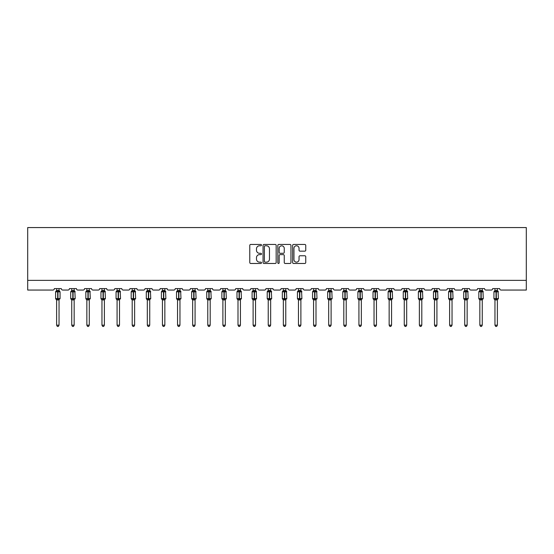 <?xml version="1.0" encoding="UTF-8"?>
<svg xmlns="http://www.w3.org/2000/svg" width="554" height="554" viewBox="0 0 554 554"><rect width="100%" height="100%" fill="white"/><g stroke="black" fill="none" stroke-linecap="round" stroke-linejoin="round"><path stroke-width="0.83" d="M261.495 245.117A0.665 0.665 0 0 0 260.83 244.453L250.727 244.453A0.949 0.949 0 0 0 249.778 245.408L249.778 262.527A0.949 0.949 0 0 0 250.727 263.475L260.83 263.475A0.665 0.665 0 0 0 261.495 262.811A0.665 0.665 0 0 0 260.83 262.146L259.521 262.146A3.04 3.04 0 0 1 256.481 259.099L256.481 257.672A3.04 3.04 0 0 1 259.521 254.632L260.83 254.632A0.665 0.665 0 0 0 261.495 253.967A0.665 0.665 0 0 0 260.83 253.296L259.521 253.296A3.04 3.04 0 0 1 256.481 250.256L256.481 248.829A3.04 3.04 0 0 1 259.521 245.782L260.83 245.782A0.665 0.665 0 0 0 261.495 245.117M304.797 251.156A0.949 0.949 0 0 0 305.746 250.207L305.746 245.408A0.949 0.949 0 0 0 304.797 244.453L293.572 244.453A0.949 0.949 0 0 0 292.623 245.408L292.623 262.527A0.949 0.949 0 0 0 293.572 263.475L304.797 263.475A0.949 0.949 0 0 0 305.746 262.527L305.746 256.724A0.949 0.949 0 0 0 304.797 255.768L299.991 255.768A0.949 0.949 0 0 0 299.042 256.724L299.042 259.597A2.541 2.541 0 0 1 296.494 262.146A2.541 2.541 0 0 1 293.952 259.597L293.952 248.331A2.541 2.541 0 0 1 296.494 245.782A2.541 2.541 0 0 1 299.042 248.331L299.042 250.207A0.949 0.949 0 0 0 299.991 251.156L304.797 251.156M526.3 280.366L526.3 227.562L27.7 227.562L27.7 290.054L52.893 290.054A1.454 1.454 0 0 0 54.347 288.599L61.321 288.599A1.454 1.454 0 0 0 62.775 290.054L68.004 290.054A1.454 1.454 0 0 0 69.458 288.599L76.438 288.599A1.454 1.454 0 0 0 77.892 290.054L83.121 290.054A1.454 1.454 0 0 0 84.575 288.599L91.548 288.599A1.454 1.454 0 0 0 93.003 290.054L98.238 290.054A1.454 1.454 0 0 0 99.692 288.599L106.666 288.599A1.454 1.454 0 0 0 108.12 290.054L113.348 290.054A1.454 1.454 0 0 0 114.803 288.599L121.783 288.599A1.454 1.454 0 0 0 123.237 290.054L128.466 290.054A1.454 1.454 0 0 0 129.92 288.599L136.893 288.599A1.454 1.454 0 0 0 138.348 290.054L143.583 290.054A1.454 1.454 0 0 0 145.037 288.599L152.011 288.599A1.454 1.454 0 0 0 153.465 290.054L158.693 290.054A1.454 1.454 0 0 0 160.148 288.599L167.128 288.599A1.454 1.454 0 0 0 168.582 290.054L173.811 290.054A1.454 1.454 0 0 0 175.265 288.599L182.238 288.599A1.454 1.454 0 0 0 183.693 290.054L188.928 290.054A1.454 1.454 0 0 0 190.382 288.599L197.356 288.599A1.454 1.454 0 0 0 198.81 290.054L204.038 290.054A1.454 1.454 0 0 0 205.492 288.599L212.473 288.599A1.454 1.454 0 0 0 213.927 290.054L219.155 290.054A1.454 1.454 0 0 0 220.61 288.599L227.583 288.599A1.454 1.454 0 0 0 229.037 290.054L234.273 290.054A1.454 1.454 0 0 0 235.727 288.599L242.7 288.599A1.454 1.454 0 0 0 244.155 290.054L249.383 290.054A1.454 1.454 0 0 0 250.837 288.599L257.818 288.599A1.454 1.454 0 0 0 259.272 290.054L264.5 290.054A1.454 1.454 0 0 0 265.955 288.599L272.928 288.599A1.454 1.454 0 0 0 274.382 290.054L279.618 290.054A1.454 1.454 0 0 0 281.072 288.599L288.045 288.599A1.454 1.454 0 0 0 289.5 290.054L294.728 290.054A1.454 1.454 0 0 0 296.182 288.599L303.163 288.599A1.454 1.454 0 0 0 304.617 290.054L309.845 290.054A1.454 1.454 0 0 0 311.3 288.599L318.273 288.599A1.454 1.454 0 0 0 319.727 290.054L324.963 290.054A1.454 1.454 0 0 0 326.417 288.599L333.39 288.599A1.454 1.454 0 0 0 334.845 290.054L340.073 290.054A1.454 1.454 0 0 0 341.527 288.599L348.508 288.599A1.454 1.454 0 0 0 349.962 290.054L355.19 290.054A1.454 1.454 0 0 0 356.644 288.599L363.618 288.599A1.454 1.454 0 0 0 365.072 290.054L370.307 290.054A1.454 1.454 0 0 0 371.762 288.599L378.735 288.599A1.454 1.454 0 0 0 380.189 290.054L385.418 290.054A1.454 1.454 0 0 0 386.872 288.599L393.852 288.599A1.454 1.454 0 0 0 395.307 290.054L400.535 290.054A1.454 1.454 0 0 0 401.989 288.599L408.963 288.599A1.454 1.454 0 0 0 410.417 290.054L415.652 290.054A1.454 1.454 0 0 0 417.107 288.599L424.08 288.599A1.454 1.454 0 0 0 425.534 290.054L430.763 290.054A1.454 1.454 0 0 0 432.217 288.599L439.197 288.599A1.454 1.454 0 0 0 440.652 290.054L445.88 290.054A1.454 1.454 0 0 0 447.334 288.599L454.308 288.599A1.454 1.454 0 0 0 455.762 290.054L460.997 290.054A1.454 1.454 0 0 0 462.451 288.599L469.425 288.599A1.454 1.454 0 0 0 470.879 290.054L476.108 290.054A1.454 1.454 0 0 0 477.562 288.599L484.542 288.599A1.454 1.454 0 0 0 485.996 290.054L491.225 290.054A1.454 1.454 0 0 0 492.679 288.599L499.653 288.599A1.454 1.454 0 0 0 501.107 290.054L526.3 290.054L526.3 280.366L27.7 280.366M276.169 245.408A0.949 0.949 0 0 0 275.213 244.453L263.995 244.453A0.949 0.949 0 0 0 263.046 245.408L263.046 262.527A0.949 0.949 0 0 0 263.995 263.475L275.213 263.475A0.949 0.949 0 0 0 276.169 262.527L276.169 245.408M278.787 244.453L290.005 244.453A0.949 0.949 0 0 1 290.954 245.408L290.954 262.527A0.949 0.949 0 0 1 290.005 263.475L285.206 263.475A0.949 0.949 0 0 1 284.25 262.527L284.25 255.581A0.949 0.949 0 0 0 283.302 254.632L280.116 254.632A0.949 0.949 0 0 0 279.161 255.581L279.161 262.811A0.665 0.665 0 0 1 278.496 263.475A0.665 0.665 0 0 1 277.831 262.811L277.831 245.408A0.949 0.949 0 0 1 278.787 244.453M265.041 245.782A0.665 0.665 0 0 0 264.376 246.454L264.376 261.474A0.665 0.665 0 0 0 265.041 262.146L266.419 262.146A3.04 3.04 0 0 0 269.466 259.099L269.466 248.829A3.04 3.04 0 0 0 266.419 245.782L265.041 245.782M284.25 248.379A2.541 2.541 0 0 0 281.709 245.831A2.541 2.541 0 0 0 279.161 248.379L279.161 252.347A0.949 0.949 0 0 0 280.116 253.296L283.302 253.296A0.949 0.949 0 0 0 284.25 252.347L284.25 248.379M59.043 288.599L59.043 290.531A1.066 1.018 180 0 0 59.603 291.418L56.273 291.729L55.919 291.369A0.485 0.485 0 0 0 55.608 291.826L55.608 298.606A0.485 0.485 0 0 0 55.919 299.063L56.273 298.703L59.603 299.015A1.066 1.018 -0 0 0 59.043 299.908L56.619 299.859L56.619 325.177L59.043 325.177L59.043 299.901M56.619 288.599L56.619 290.573L57.685 290.428L57.685 298.606L60.061 298.606L60.061 291.826L55.608 291.826L55.608 298.606L57.685 298.606L57.685 299.998M57.685 290.428L59.043 290.525M56.273 291.729L56.619 290.573M59.043 290.573L59.396 291.729L59.043 290.573M56.273 298.703L56.619 299.859M59.396 298.703L59.043 299.859M59.043 325.177L58.315 326.438L57.346 326.438L56.619 325.177M60.061 291.826L59.742 291.369A0.485 0.485 0 0 1 59.88 291.446M59.742 299.063L60.061 298.606A0.485 0.485 0 0 1 60.033 298.765M56.065 299.015L56.065 299.015A1.066 1.018 -0 0 1 56.619 299.908M74.16 288.599L74.16 290.525A1.066 1.018 180 0 0 74.721 291.418L71.383 291.729L71.037 291.369A0.485 0.485 0 0 0 70.718 291.826L70.718 298.606A0.485 0.485 0 0 0 71.037 299.063L70.718 298.606L75.178 298.606L74.859 291.369A0.485 0.485 0 0 1 74.998 291.446M74.859 299.063L75.178 298.606A0.485 0.485 0 0 1 75.15 298.765M71.736 300.06L71.037 299.063L71.383 298.703L74.721 299.015A1.066 1.018 -0 0 0 74.16 299.908L71.736 299.859L71.736 325.177L74.16 325.177L74.16 299.901M89.277 288.599L89.277 290.525A1.066 1.018 180 0 0 89.831 291.418L86.5 291.729L86.154 291.369A0.485 0.485 0 0 0 85.835 291.826L85.835 298.606A0.485 0.485 0 0 0 86.154 299.063L85.835 298.606L90.288 298.606L89.977 291.369A0.485 0.485 0 0 1 90.115 291.446M89.977 299.063L90.288 298.606A0.485 0.485 0 0 1 90.267 298.765M86.853 300.06L86.154 299.063L86.5 298.703L89.831 299.015A1.066 1.018 -0 0 0 89.277 299.908L86.853 299.859L86.853 325.177L89.277 325.177L89.277 299.901M104.387 288.599L104.387 290.525A1.066 1.018 180 0 0 104.948 291.418L101.617 291.729L101.264 291.369A0.485 0.485 0 0 0 100.953 291.826L100.953 298.606A0.485 0.485 0 0 0 101.264 299.063L100.953 298.606L105.405 298.606L105.087 291.369A0.485 0.485 0 0 1 105.225 291.446M105.087 299.063L105.405 298.606A0.485 0.485 0 0 1 105.378 298.765M101.964 300.06L101.264 299.063L101.617 298.703L104.948 299.015A1.066 1.018 -0 0 0 104.387 299.908L101.964 299.859L101.964 325.177L104.387 325.177L104.387 299.901M119.505 288.599L119.505 290.525A1.066 1.018 180 0 0 120.066 291.418L116.728 291.729L116.382 291.369A0.485 0.485 0 0 0 116.063 291.826L116.063 298.606A0.485 0.485 0 0 0 116.382 299.063L116.063 298.606L120.523 298.606L120.204 291.369A0.485 0.485 0 0 1 120.343 291.446M120.204 299.063L120.523 298.606A0.485 0.485 0 0 1 120.495 298.765M117.081 300.06L116.382 299.063L116.728 298.703L120.066 299.015A1.066 1.018 -0 0 0 119.505 299.908L117.081 299.859L117.081 325.177L119.505 325.177L119.505 299.901M71.736 288.599L71.736 290.573L74.16 290.531M71.383 291.729L71.736 290.573M74.16 290.573L74.513 291.729L74.16 290.573M71.383 298.703L71.736 299.859M74.513 298.703L74.16 299.859M74.16 325.177L73.433 326.438L72.463 326.438L71.736 325.177M86.853 288.599L86.853 290.573L89.277 290.531M86.5 291.729L86.853 290.573M89.277 290.573L89.623 291.729L89.277 290.573M86.5 298.703L86.853 299.859M89.623 298.703L89.277 299.859M89.277 325.177L88.55 326.438L87.58 326.438L86.853 325.177M101.964 288.599L101.964 290.573L104.387 290.531M101.617 291.729L101.964 290.573M104.387 290.573L104.741 291.729L104.387 290.573M101.617 298.703L101.964 299.859M104.741 298.703L104.387 299.859M104.387 325.177L103.66 326.438L102.691 326.438L101.964 325.177M117.081 288.599L117.081 290.573L119.505 290.531M116.728 291.729L117.081 290.573M119.505 290.573L119.858 291.729L119.505 290.573M116.728 298.703L117.081 299.859M119.858 298.703L119.505 299.859M119.505 325.177L118.778 326.438L117.808 326.438L117.081 325.177M134.622 288.599L134.622 290.525A1.066 1.018 180 0 0 135.176 291.418L131.845 291.729L131.499 291.369A0.485 0.485 0 0 0 131.18 291.826L131.18 298.606A0.485 0.485 0 0 0 131.499 299.063L131.18 298.606L135.633 298.606L135.321 291.369A0.485 0.485 0 0 1 135.46 291.446M135.321 299.063L135.633 298.606A0.485 0.485 0 0 1 135.612 298.765M132.198 300.06L131.499 299.063L131.845 298.703L135.176 299.015A1.066 1.018 -0 0 0 134.622 299.908L132.198 299.859L132.198 325.177L134.622 325.177L134.622 299.901M132.198 288.599L132.198 290.573L134.622 290.531M131.845 291.729L132.198 290.573M134.622 290.573L134.968 291.729L134.622 290.573M131.845 298.703L132.198 299.859M134.968 298.703L134.622 299.859M134.622 325.177L133.895 326.438L132.925 326.438L132.198 325.177M149.732 288.599L149.732 290.525A1.066 1.018 180 0 0 150.293 291.418L146.962 291.729L146.609 291.369A0.485 0.485 0 0 0 146.298 291.826L146.298 298.606A0.485 0.485 0 0 0 146.609 299.063L146.298 298.606L150.75 298.606L150.432 291.369A0.485 0.485 0 0 1 150.57 291.446M150.432 299.063L150.75 298.606A0.485 0.485 0 0 1 150.723 298.765M147.309 300.06L146.609 299.063L146.962 298.703L150.293 299.015A1.066 1.018 -0 0 0 149.732 299.908L147.309 299.859L147.309 325.177L149.732 325.177L149.732 299.901M147.309 288.599L147.309 290.573L149.732 290.531M146.962 291.729L147.309 290.573M149.732 290.573L150.086 291.729L149.732 290.573M146.962 298.703L147.309 299.859M150.086 298.703L149.732 299.859M149.732 325.177L149.005 326.438L148.036 326.438L147.309 325.177M164.85 288.599L164.85 290.525A1.066 1.018 180 0 0 165.411 291.418L162.073 291.729L161.726 291.369A0.485 0.485 0 0 0 161.408 291.826L161.408 298.606A0.485 0.485 0 0 0 161.726 299.063L161.408 298.606L165.868 298.606L165.549 291.369A0.485 0.485 0 0 1 165.688 291.446M165.549 299.063L165.868 298.606A0.485 0.485 0 0 1 165.84 298.765M162.426 300.06L161.726 299.063L162.073 298.703L165.411 299.015A1.066 1.018 -0 0 0 164.85 299.908L162.426 299.859L162.426 325.177L164.85 325.177L164.85 299.901M162.426 288.599L162.426 290.573L164.85 290.531M162.073 291.729L162.426 290.573M164.85 290.573L165.203 291.729L164.85 290.573M162.073 298.703L162.426 299.859M165.203 298.703L164.85 299.859M164.85 325.177L164.123 326.438L163.153 326.438L162.426 325.177M179.967 288.599L179.967 290.525A1.066 1.018 180 0 0 180.521 291.418L177.19 291.729L176.844 291.369A0.485 0.485 0 0 0 176.525 291.826L176.525 298.606A0.485 0.485 0 0 0 176.844 299.063L176.525 298.606L180.978 298.606L180.666 291.369A0.485 0.485 0 0 1 180.805 291.446M180.666 299.063L180.978 298.606A0.485 0.485 0 0 1 180.957 298.765M177.543 300.06L176.844 299.063L177.19 298.703L180.521 299.015A1.066 1.018 -0 0 0 179.967 299.908L177.543 299.859L177.543 325.177L179.967 325.177L179.967 299.901M177.543 288.599L177.543 290.573L179.967 290.531M177.19 291.729L177.543 290.573M179.967 290.573L180.313 291.729L179.967 290.573M177.19 298.703L177.543 299.859M180.313 298.703L179.967 299.859M179.967 325.177L179.24 326.438L178.27 326.438L177.543 325.177M195.077 288.599L195.077 290.525A1.066 1.018 180 0 0 195.638 291.418L192.307 291.729L191.954 291.369A0.485 0.485 0 0 0 191.642 291.826L191.642 298.606A0.485 0.485 0 0 0 191.954 299.063L191.642 298.606L196.095 298.606L195.777 291.369A0.485 0.485 0 0 1 195.915 291.446M195.777 299.063L196.095 298.606A0.485 0.485 0 0 1 196.068 298.765M192.653 300.06L191.954 299.063L192.307 298.703L195.638 299.015A1.066 1.018 -0 0 0 195.077 299.908L192.653 299.859L192.653 325.177L195.077 325.177L195.077 299.901M192.653 288.599L192.653 290.573L195.077 290.531M192.307 291.729L192.653 290.573M195.077 290.573L195.43 291.729L195.077 290.573M192.307 298.703L192.653 299.859M195.43 298.703L195.077 299.859M195.077 325.177L194.35 326.438L193.381 326.438L192.653 325.177M210.195 288.599L210.195 290.525A1.066 1.018 180 0 0 210.755 291.418L207.418 291.729L207.071 291.369A0.485 0.485 0 0 0 206.753 291.826L206.753 298.606A0.485 0.485 0 0 0 207.071 299.063L206.753 298.606L211.213 298.606L210.894 291.369A0.485 0.485 0 0 1 211.032 291.446M210.894 299.063L211.213 298.606A0.485 0.485 0 0 1 211.185 298.765M207.771 300.06L207.071 299.063L207.418 298.703L210.755 299.015A1.066 1.018 -0 0 0 210.195 299.908L207.771 299.859L207.771 325.177L210.195 325.177L210.195 299.901M207.771 288.599L207.771 290.573L210.195 290.531M207.418 291.729L207.771 290.573M210.195 290.573L210.548 291.729L210.195 290.573M207.418 298.703L207.771 299.859M210.548 298.703L210.195 299.859M210.195 325.177L209.467 326.438L208.498 326.438L207.771 325.177M225.312 288.599L225.312 290.525A1.066 1.018 180 0 0 225.866 291.418L222.535 291.729L222.189 291.369A0.485 0.485 0 0 0 221.87 291.826L221.87 298.606A0.485 0.485 0 0 0 222.189 299.063L221.87 298.606L226.323 298.606L226.011 291.369A0.485 0.485 0 0 1 226.15 291.446M226.011 299.063L226.323 298.606A0.485 0.485 0 0 1 226.302 298.765M222.888 300.06L222.189 299.063L222.535 298.703L225.866 299.015A1.066 1.018 -0 0 0 225.312 299.908L222.888 299.859L222.888 325.177L225.312 325.177L225.312 299.901M222.888 288.599L222.888 290.573L225.312 290.531M222.535 291.729L222.888 290.573M225.312 290.573L225.658 291.729L225.312 290.573M222.535 298.703L222.888 299.859M225.658 298.703L225.312 299.859M225.312 325.177L224.585 326.438L223.615 326.438L222.888 325.177M240.422 288.599L240.422 290.525A1.066 1.018 180 0 0 240.983 291.418L237.652 291.729L237.299 291.369A0.485 0.485 0 0 0 236.987 291.826L236.987 298.606A0.485 0.485 0 0 0 237.299 299.063L236.987 298.606L241.44 298.606L241.122 291.369A0.485 0.485 0 0 1 241.26 291.446M241.122 299.063L241.44 298.606A0.485 0.485 0 0 1 241.412 298.765M237.998 300.06L237.299 299.063L237.652 298.703L240.983 299.015A1.066 1.018 -0 0 0 240.422 299.908L237.998 299.859L237.998 325.177L240.422 325.177L240.422 299.901M237.998 288.599L237.998 290.573L240.422 290.531M237.652 291.729L237.998 290.573M240.422 290.573L240.775 291.729L240.422 290.573M237.652 298.703L237.998 299.859M240.775 298.703L240.422 299.859M240.422 325.177L239.695 326.438L238.726 326.438L237.998 325.177M255.539 288.599L255.539 290.525A1.066 1.018 180 0 0 256.1 291.418L252.762 291.729L252.416 291.369A0.485 0.485 0 0 0 252.098 291.826L252.098 298.606A0.485 0.485 0 0 0 252.416 299.063L252.098 298.606L256.557 298.606L256.239 291.369A0.485 0.485 0 0 1 256.377 291.446M256.239 299.063L256.557 298.606A0.485 0.485 0 0 1 256.53 298.765M253.116 300.06L252.416 299.063L252.762 298.703L256.1 299.015A1.066 1.018 -0 0 0 255.539 299.908L253.116 299.859L253.116 325.177L255.539 325.177L255.539 299.901M253.116 288.599L253.116 290.573L255.539 290.531M252.762 291.729L253.116 290.573M255.539 290.573L255.893 291.729L255.539 290.573M252.762 298.703L253.116 299.859M255.893 298.703L255.539 299.859M255.539 325.177L254.812 326.438L253.843 326.438L253.116 325.177M270.657 288.599L270.657 290.525A1.066 1.018 180 0 0 271.211 291.418L267.88 291.729L267.534 291.369A0.485 0.485 0 0 0 267.215 291.826L267.215 298.606A0.485 0.485 0 0 0 267.534 299.063L267.215 298.606L271.668 298.606L271.356 291.369A0.485 0.485 0 0 1 271.495 291.446M271.356 299.063L271.668 298.606A0.485 0.485 0 0 1 271.647 298.765M268.233 300.06L267.534 299.063L267.88 298.703L271.211 299.015A1.066 1.018 -0 0 0 270.657 299.908L268.233 299.859L268.233 325.177L270.657 325.177L270.657 299.901M268.233 288.599L268.233 290.573L270.657 290.531M267.88 291.729L268.233 290.573M270.657 290.573L271.003 291.729L270.657 290.573M267.88 298.703L268.233 299.859M271.003 298.703L270.657 299.859M270.657 325.177L269.93 326.438L268.96 326.438L268.233 325.177M285.767 288.599L285.767 290.525A1.066 1.018 180 0 0 286.328 291.418L282.997 291.729L282.644 291.369A0.485 0.485 0 0 0 282.332 291.826L282.332 298.606A0.485 0.485 0 0 0 282.644 299.063L282.332 298.606L286.785 298.606L286.466 291.369A0.485 0.485 0 0 1 286.605 291.446M286.466 299.063L286.785 298.606A0.485 0.485 0 0 1 286.757 298.765M283.343 300.06L282.644 299.063L282.997 298.703L286.328 299.015A1.066 1.018 -0 0 0 285.767 299.908L283.343 299.859L283.343 325.177L285.767 325.177L285.767 299.901M283.343 288.599L283.343 290.573L285.767 290.531M282.997 291.729L283.343 290.573M285.767 290.573L286.12 291.729L285.767 290.573M282.997 298.703L283.343 299.859M286.12 298.703L285.767 299.859M285.767 325.177L285.04 326.438L284.07 326.438L283.343 325.177M300.884 288.599L300.884 290.525A1.066 1.018 180 0 0 301.445 291.418L298.107 291.729L297.761 291.369A0.485 0.485 0 0 0 297.443 291.826L297.443 298.606A0.485 0.485 0 0 0 297.761 299.063L297.443 298.606L301.902 298.606L301.584 291.369A0.485 0.485 0 0 1 301.722 291.446M301.584 299.063L301.902 298.606A0.485 0.485 0 0 1 301.875 298.765M298.461 300.06L297.761 299.063L298.107 298.703L301.445 299.015A1.066 1.018 -0 0 0 300.884 299.908L298.461 299.859L298.461 325.177L300.884 325.177L300.884 299.901M298.461 288.599L298.461 290.573L300.884 290.531M298.107 291.729L298.461 290.573M300.884 290.573L301.238 291.729L300.884 290.573M298.107 298.703L298.461 299.859M301.238 298.703L300.884 299.859M300.884 325.177L300.157 326.438L299.188 326.438L298.461 325.177M316.002 288.599L316.002 290.525A1.066 1.018 180 0 0 316.556 291.418L313.225 291.729L312.878 291.369A0.485 0.485 0 0 0 312.56 291.826L312.56 298.606A0.485 0.485 0 0 0 312.878 299.063L312.56 298.606L317.013 298.606L316.701 291.369A0.485 0.485 0 0 1 316.84 291.446M316.701 299.063L317.013 298.606A0.485 0.485 0 0 1 316.992 298.765M313.578 300.06L312.878 299.063L313.225 298.703L316.556 299.015A1.066 1.018 -0 0 0 316.002 299.908L313.578 299.859L313.578 325.177L316.002 325.177L316.002 299.901M313.578 288.599L313.578 290.573L316.002 290.531M313.225 291.729L313.578 290.573M316.002 290.573L316.348 291.729L316.002 290.573M313.225 298.703L313.578 299.859M316.348 298.703L316.002 299.859M316.002 325.177L315.274 326.438L314.305 326.438L313.578 325.177M331.112 288.599L331.112 290.525A1.066 1.018 180 0 0 331.673 291.418L328.342 291.729L327.989 291.369A0.485 0.485 0 0 0 327.677 291.826L327.677 298.606A0.485 0.485 0 0 0 327.989 299.063L327.677 298.606L332.13 298.606L331.811 291.369A0.485 0.485 0 0 1 331.95 291.446M331.811 299.063L332.13 298.606A0.485 0.485 0 0 1 332.102 298.765M328.688 300.06L327.989 299.063L328.342 298.703L331.673 299.015A1.066 1.018 -0 0 0 331.112 299.908L328.688 299.859L328.688 325.177L331.112 325.177L331.112 299.901M328.688 288.599L328.688 290.573L331.112 290.531M328.342 291.729L328.688 290.573M331.112 290.573L331.465 291.729L331.112 290.573M328.342 298.703L328.688 299.859M331.465 298.703L331.112 299.859M331.112 325.177L330.385 326.438L329.415 326.438L328.688 325.177M346.229 288.599L346.229 290.525A1.066 1.018 180 0 0 346.79 291.418L343.452 291.729L343.106 291.369A0.485 0.485 0 0 0 342.788 291.826L342.788 298.606A0.485 0.485 0 0 0 343.106 299.063L342.788 298.606L347.247 298.606L346.929 291.369A0.485 0.485 0 0 1 347.067 291.446M346.929 299.063L347.247 298.606A0.485 0.485 0 0 1 347.219 298.765M343.805 300.06L343.106 299.063L343.452 298.703L346.79 299.015A1.066 1.018 -0 0 0 346.229 299.908L343.805 299.859L343.805 325.177L346.229 325.177L346.229 299.901M343.805 288.599L343.805 290.573L346.229 290.531M343.452 291.729L343.805 290.573M346.229 290.573L346.582 291.729L346.229 290.573M343.452 298.703L343.805 299.859M346.582 298.703L346.229 299.859M346.229 325.177L345.502 326.438L344.533 326.438L343.805 325.177M361.346 288.599L361.346 290.525A1.066 1.018 180 0 0 361.901 291.418L358.57 291.729L358.223 291.369A0.485 0.485 0 0 0 357.905 291.826L357.905 298.606A0.485 0.485 0 0 0 358.223 299.063L357.905 298.606L362.358 298.606L362.046 291.369A0.485 0.485 0 0 1 362.184 291.446M362.046 299.063L362.358 298.606A0.485 0.485 0 0 1 362.337 298.765M358.923 300.06L358.223 299.063L358.57 298.703L361.901 299.015A1.066 1.018 -0 0 0 361.346 299.908L358.923 299.859L358.923 325.177L361.346 325.177L361.346 299.901M358.923 288.599L358.923 290.573L361.346 290.531M358.57 291.729L358.923 290.573M361.346 290.573L361.693 291.729L361.346 290.573M358.57 298.703L358.923 299.859M361.693 298.703L361.346 299.859M361.346 325.177L360.619 326.438L359.65 326.438L358.923 325.177M376.457 288.599L376.457 290.525A1.066 1.018 180 0 0 377.018 291.418L373.687 291.729L373.334 291.369A0.485 0.485 0 0 0 373.022 291.826L373.022 298.606A0.485 0.485 0 0 0 373.334 299.063L373.022 298.606L377.475 298.606L377.156 291.369A0.485 0.485 0 0 1 377.295 291.446M377.156 299.063L377.475 298.606A0.485 0.485 0 0 1 377.447 298.765M374.033 300.06L373.334 299.063L373.687 298.703L377.018 299.015A1.066 1.018 -0 0 0 376.457 299.908L374.033 299.859L374.033 325.177L376.457 325.177L376.457 299.901M374.033 288.599L374.033 290.573L376.457 290.531M373.687 291.729L374.033 290.573M376.457 290.573L376.81 291.729L376.457 290.573M373.687 298.703L374.033 299.859M376.81 298.703L376.457 299.859M376.457 325.177L375.73 326.438L374.76 326.438L374.033 325.177M391.574 288.599L391.574 290.525A1.066 1.018 180 0 0 392.135 291.418L388.797 291.729L388.451 291.369A0.485 0.485 0 0 0 388.132 291.826L388.132 298.606A0.485 0.485 0 0 0 388.451 299.063L388.132 298.606L392.592 298.606L392.274 291.369A0.485 0.485 0 0 1 392.412 291.446M392.274 299.063L392.592 298.606A0.485 0.485 0 0 1 392.564 298.765M389.15 300.06L388.451 299.063L388.797 298.703L392.135 299.015A1.066 1.018 -0 0 0 391.574 299.908L389.15 299.859L389.15 325.177L391.574 325.177L391.574 299.901M389.15 288.599L389.15 290.573L391.574 290.531M388.797 291.729L389.15 290.573M391.574 290.573L391.927 291.729L391.574 290.573M388.797 298.703L389.15 299.859M391.927 298.703L391.574 299.859M391.574 325.177L390.847 326.438L389.877 326.438L389.15 325.177M406.691 288.599L406.691 290.525A1.066 1.018 180 0 0 407.245 291.418L403.914 291.729L403.568 291.369A0.485 0.485 0 0 0 403.25 291.826L403.25 298.606A0.485 0.485 0 0 0 403.568 299.063L403.25 298.606L407.702 298.606L407.391 291.369A0.485 0.485 0 0 1 407.529 291.446M407.391 299.063L407.702 298.606A0.485 0.485 0 0 1 407.682 298.765M404.268 300.06L403.568 299.063L403.914 298.703L407.245 299.015A1.066 1.018 -0 0 0 406.691 299.908L404.268 299.859L404.268 325.177L406.691 325.177L406.691 299.901M404.268 288.599L404.268 290.573L406.691 290.531M403.914 291.729L404.268 290.573M406.691 290.573L407.038 291.729L406.691 290.573M403.914 298.703L404.268 299.859M407.038 298.703L406.691 299.859M406.691 325.177L405.964 326.438L404.995 326.438L404.268 325.177M421.802 288.599L421.802 290.525A1.066 1.018 180 0 0 422.363 291.418L419.032 291.729L418.679 291.369A0.485 0.485 0 0 0 418.367 291.826L418.367 298.606A0.485 0.485 0 0 0 418.679 299.063L418.367 298.606L422.82 298.606L422.501 291.369A0.485 0.485 0 0 1 422.64 291.446M422.501 299.063L422.82 298.606A0.485 0.485 0 0 1 422.792 298.765M419.378 300.06L418.679 299.063L419.032 298.703L422.363 299.015A1.066 1.018 -0 0 0 421.802 299.908L419.378 299.859L419.378 325.177L421.802 325.177L421.802 299.901M419.378 288.599L419.378 290.573L421.802 290.531M419.032 291.729L419.378 290.573M421.802 290.573L422.155 291.729L421.802 290.573M419.032 298.703L419.378 299.859M422.155 298.703L421.802 299.859M421.802 325.177L421.075 326.438L420.105 326.438L419.378 325.177M436.919 288.599L436.919 290.525A1.066 1.018 180 0 0 437.48 291.418L434.142 291.729L433.796 291.369A0.485 0.485 0 0 0 433.477 291.826L433.477 298.606A0.485 0.485 0 0 0 433.796 299.063L433.477 298.606L437.937 298.606L437.618 291.369A0.485 0.485 0 0 1 437.757 291.446M437.618 299.063L437.937 298.606A0.485 0.485 0 0 1 437.909 298.765M434.495 300.06L433.796 299.063L434.142 298.703L437.48 299.015A1.066 1.018 -0 0 0 436.919 299.908L434.495 299.859L434.495 325.177L436.919 325.177L436.919 299.901M434.495 288.599L434.495 290.573L436.919 290.531M434.142 291.729L434.495 290.573M436.919 290.573L437.272 291.729L436.919 290.573M434.142 298.703L434.495 299.859M437.272 298.703L436.919 299.859M436.919 325.177L436.192 326.438L435.222 326.438L434.495 325.177M452.036 288.599L452.036 290.525A1.066 1.018 180 0 0 452.59 291.418L449.259 291.729L448.913 291.369A0.485 0.485 0 0 0 448.595 291.826L448.595 298.606A0.485 0.485 0 0 0 448.913 299.063L448.595 298.606L453.047 298.606L452.736 291.369A0.485 0.485 0 0 1 452.874 291.446M452.736 299.063L453.047 298.606A0.485 0.485 0 0 1 453.027 298.765M449.613 300.06L448.913 299.063L449.259 298.703L452.59 299.015A1.066 1.018 -0 0 0 452.036 299.908L449.613 299.859L449.613 325.177L452.036 325.177L452.036 299.901M449.613 288.599L449.613 290.573L452.036 290.531M449.259 291.729L449.613 290.573M452.036 290.573L452.383 291.729L452.036 290.573M449.259 298.703L449.613 299.859M452.383 298.703L452.036 299.859M452.036 325.177L451.309 326.438L450.34 326.438L449.613 325.177M467.147 288.599L467.147 290.525A1.066 1.018 180 0 0 467.708 291.418L464.377 291.729L464.023 291.369A0.485 0.485 0 0 0 463.712 291.826L463.712 298.606A0.485 0.485 0 0 0 464.023 299.063L463.712 298.606L468.165 298.606L467.846 291.369A0.485 0.485 0 0 1 467.985 291.446M467.846 299.063L468.165 298.606A0.485 0.485 0 0 1 468.137 298.765M464.723 300.06L464.023 299.063L464.377 298.703L467.708 299.015A1.066 1.018 -0 0 0 467.147 299.908L464.723 299.859L464.723 325.177L467.147 325.177L467.147 299.901M464.723 288.599L464.723 290.573L467.147 290.531M464.377 291.729L464.723 290.573M467.147 290.573L467.5 291.729L467.147 290.573M464.377 298.703L464.723 299.859M467.5 298.703L467.147 299.859M467.147 325.177L466.42 326.438L465.45 326.438L464.723 325.177M482.264 288.599L482.264 290.525A1.066 1.018 180 0 0 482.825 291.418L479.487 291.729L479.141 291.369A0.485 0.485 0 0 0 478.822 291.826L478.822 298.606A0.485 0.485 0 0 0 479.141 299.063L478.822 298.606L483.282 298.606L482.963 291.369A0.485 0.485 0 0 1 483.102 291.446M482.963 299.063L483.282 298.606A0.485 0.485 0 0 1 483.254 298.765M479.84 300.06L479.141 299.063L479.487 298.703L482.825 299.015A1.066 1.018 -0 0 0 482.264 299.908L479.84 299.859L479.84 325.177L482.264 325.177L482.264 299.901M479.84 288.599L479.84 290.573L482.264 290.531M479.487 291.729L479.84 290.573M482.264 290.573L482.617 291.729L482.264 290.573M479.487 298.703L479.84 299.859M482.617 298.703L482.264 299.859M482.264 325.177L481.537 326.438L480.567 326.438L479.84 325.177M497.381 288.599L497.381 290.525A1.066 1.018 180 0 0 497.935 291.418L494.604 291.729L494.258 291.369A0.485 0.485 0 0 0 493.939 291.826L493.939 298.606A0.485 0.485 0 0 0 494.258 299.063L493.939 298.606L498.392 298.606L498.081 291.369A0.485 0.485 0 0 1 498.219 291.446M498.081 299.063L498.392 298.606A0.485 0.485 0 0 1 498.371 298.765M494.957 300.06L494.258 299.063L494.604 298.703L497.935 299.015A1.066 1.018 -0 0 0 497.381 299.908L494.957 299.859L494.957 325.177L497.381 325.177L497.381 299.901M494.957 288.599L494.957 290.573L497.381 290.531M494.604 291.729L494.957 290.573M497.381 290.573L497.727 291.729L497.381 290.573M494.604 298.703L494.957 299.859M497.727 298.703L497.381 299.859M497.381 325.177L496.654 326.438L495.685 326.438L494.957 325.177M57.976 299.998L57.976 290.428M56.065 291.418A1.066 1.018 180 0 0 56.619 290.525M72.803 290.428L72.803 291.826L70.718 291.826L71.736 290.365M75.178 291.826L72.803 291.826L72.803 299.998M73.093 299.998L73.093 290.428M71.175 291.418A1.066 1.018 180 0 0 71.736 290.525M71.736 299.908A1.066 1.018 -0 0 0 71.175 299.015M87.92 290.428L87.92 291.826L85.835 291.826L86.853 290.365M90.288 291.826L87.92 291.826L87.92 299.998M88.211 299.998L88.211 290.428M86.292 291.418A1.066 1.018 180 0 0 86.853 290.525M86.853 299.908A1.066 1.018 -0 0 0 86.292 299.015M103.03 290.428L103.03 291.826L100.953 291.826L101.964 290.365M105.405 291.826L103.03 291.826L103.03 299.998M103.321 299.998L103.321 290.428M101.41 291.418A1.066 1.018 180 0 0 101.964 290.525M101.964 299.908A1.066 1.018 -0 0 0 101.41 299.015M118.147 290.428L118.147 291.826L116.063 291.826L117.081 290.365M120.523 291.826L118.147 291.826L118.147 299.998M118.438 299.998L118.438 290.428M116.52 291.418A1.066 1.018 180 0 0 117.081 290.525M117.081 299.908A1.066 1.018 -0 0 0 116.52 299.015M133.265 290.428L133.265 291.826L131.18 291.826L132.198 290.365M135.633 291.826L133.265 291.826L133.265 299.998M133.556 299.998L133.556 290.428M131.637 291.418A1.066 1.018 180 0 0 132.198 290.525M132.198 299.908A1.066 1.018 -0 0 0 131.637 299.015M148.375 290.428L148.375 291.826L146.298 291.826L147.309 290.365M150.75 291.826L148.375 291.826L148.375 299.998M148.666 299.998L148.666 290.428M146.755 291.418A1.066 1.018 180 0 0 147.309 290.525M147.309 299.908A1.066 1.018 -0 0 0 146.755 299.015M163.492 290.428L163.492 291.826L161.408 291.826L162.426 290.365M165.868 291.826L163.492 291.826L163.492 299.998M163.783 299.998L163.783 290.428M161.865 291.418A1.066 1.018 180 0 0 162.426 290.525M162.426 299.908A1.066 1.018 -0 0 0 161.865 299.015M178.61 290.428L178.61 291.826L176.525 291.826L177.543 290.365M180.978 291.826L178.61 291.826L178.61 299.998M178.9 299.998L178.9 290.428M176.982 291.418A1.066 1.018 180 0 0 177.543 290.525M177.543 299.908A1.066 1.018 -0 0 0 176.982 299.015M193.72 290.428L193.72 291.826L191.642 291.826L192.653 290.365M196.095 291.826L193.72 291.826L193.72 299.998M194.011 299.998L194.011 290.428M192.099 291.418A1.066 1.018 180 0 0 192.653 290.525M192.653 299.908A1.066 1.018 -0 0 0 192.099 299.015M208.837 290.428L208.837 291.826L206.753 291.826L207.771 290.365M211.213 291.826L208.837 291.826L208.837 299.998M209.128 299.998L209.128 290.428M207.21 291.418A1.066 1.018 180 0 0 207.771 290.525M207.771 299.908A1.066 1.018 -0 0 0 207.21 299.015M223.954 290.428L223.954 291.826L221.87 291.826L222.888 290.365M226.323 291.826L223.954 291.826L223.954 299.998M224.245 299.998L224.245 290.428M222.327 291.418A1.066 1.018 180 0 0 222.888 290.525M222.888 299.908A1.066 1.018 -0 0 0 222.327 299.015M239.065 290.428L239.065 291.826L236.987 291.826L237.998 290.365M241.44 291.826L239.065 291.826L239.065 299.998M239.356 299.998L239.356 290.428M237.444 291.418A1.066 1.018 180 0 0 237.998 290.525M237.998 299.908A1.066 1.018 -0 0 0 237.444 299.015M254.182 290.428L254.182 291.826L252.098 291.826L253.116 290.365M256.557 291.826L254.182 291.826L254.182 299.998M254.473 299.998L254.473 290.428M252.555 291.418A1.066 1.018 180 0 0 253.116 290.525M253.116 299.908A1.066 1.018 -0 0 0 252.555 299.015M269.299 290.428L269.299 291.826L267.215 291.826L268.233 290.365M271.668 291.826L269.299 291.826L269.299 299.998M269.59 299.998L269.59 290.428M267.672 291.418A1.066 1.018 180 0 0 268.233 290.525M268.233 299.908A1.066 1.018 -0 0 0 267.672 299.015M284.41 290.428L284.41 291.826L282.332 291.826L283.343 290.365M286.785 291.826L284.41 291.826L284.41 299.998M284.701 299.998L284.701 290.428M282.789 291.418A1.066 1.018 180 0 0 283.343 290.525M283.343 299.908A1.066 1.018 -0 0 0 282.789 299.015M299.527 290.428L299.527 291.826L297.443 291.826L298.461 290.365M301.902 291.826L299.527 291.826L299.527 299.998M299.818 299.998L299.818 290.428M297.9 291.418A1.066 1.018 180 0 0 298.461 290.525M298.461 299.908A1.066 1.018 -0 0 0 297.9 299.015M314.644 290.428L314.644 291.826L312.56 291.826L313.578 290.365M317.013 291.826L314.644 291.826L314.644 299.998M314.935 299.998L314.935 290.428M313.017 291.418A1.066 1.018 180 0 0 313.578 290.525M313.578 299.908A1.066 1.018 -0 0 0 313.017 299.015M329.755 290.428L329.755 291.826L327.677 291.826L328.688 290.365M332.13 291.826L329.755 291.826L329.755 299.998M330.046 299.998L330.046 290.428M328.134 291.418A1.066 1.018 180 0 0 328.688 290.525M328.688 299.908A1.066 1.018 -0 0 0 328.134 299.015M344.872 290.428L344.872 291.826L342.788 291.826L343.805 290.365M347.247 291.826L344.872 291.826L344.872 299.998M345.163 299.998L345.163 290.428M343.245 291.418A1.066 1.018 180 0 0 343.805 290.525M343.805 299.908A1.066 1.018 -0 0 0 343.245 299.015M359.989 290.428L359.989 291.826L357.905 291.826L358.923 290.365M362.358 291.826L359.989 291.826L359.989 299.998M360.28 299.998L360.28 290.428M358.362 291.418A1.066 1.018 180 0 0 358.923 290.525M358.923 299.908A1.066 1.018 -0 0 0 358.362 299.015M375.1 290.428L375.1 291.826L373.022 291.826L374.033 290.365M377.475 291.826L375.1 291.826L375.1 299.998M375.39 299.998L375.39 290.428M373.479 291.418A1.066 1.018 180 0 0 374.033 290.525M374.033 299.908A1.066 1.018 -0 0 0 373.479 299.015M390.217 290.428L390.217 291.826L388.132 291.826L389.15 290.365M392.592 291.826L390.217 291.826L390.217 299.998M390.508 299.998L390.508 290.428M388.589 291.418A1.066 1.018 180 0 0 389.15 290.525M389.15 299.908A1.066 1.018 -0 0 0 388.589 299.015M405.334 290.428L405.334 291.826L403.25 291.826L404.268 290.365M407.702 291.826L405.334 291.826L405.334 299.998M405.625 299.998L405.625 290.428M403.707 291.418A1.066 1.018 180 0 0 404.268 290.525M404.268 299.908A1.066 1.018 -0 0 0 403.707 299.015M420.444 290.428L420.444 291.826L418.367 291.826L419.378 290.365M422.82 291.826L420.444 291.826L420.444 299.998M420.735 299.998L420.735 290.428M418.824 291.418A1.066 1.018 180 0 0 419.378 290.525M419.378 299.908A1.066 1.018 -0 0 0 418.824 299.015M435.562 290.428L435.562 291.826L433.477 291.826L434.495 290.365M437.937 291.826L435.562 291.826L435.562 299.998M435.853 299.998L435.853 290.428M433.934 291.418A1.066 1.018 180 0 0 434.495 290.525M434.495 299.908A1.066 1.018 -0 0 0 433.934 299.015M450.679 290.428L450.679 291.826L448.595 291.826L449.613 290.365M453.047 291.826L450.679 291.826L450.679 299.998M450.97 299.998L450.97 290.428M449.052 291.418A1.066 1.018 180 0 0 449.613 290.525M449.613 299.908A1.066 1.018 -0 0 0 449.052 299.015M465.789 290.428L465.789 291.826L463.712 291.826L464.723 290.365M468.165 291.826L465.789 291.826L465.789 299.998M466.08 299.998L466.08 290.428M464.169 291.418A1.066 1.018 180 0 0 464.723 290.525M464.723 299.908A1.066 1.018 -0 0 0 464.169 299.015M480.907 290.428L480.907 291.826L478.822 291.826L479.84 290.365M483.282 291.826L480.907 291.826L480.907 299.998M481.197 299.998L481.197 290.428M479.279 291.418A1.066 1.018 180 0 0 479.84 290.525M479.84 299.908A1.066 1.018 -0 0 0 479.279 299.015M496.024 290.428L496.024 291.826L493.939 291.826L494.957 290.365M498.392 291.826L496.024 291.826L496.024 299.998M496.315 299.998L496.315 290.428M494.397 291.418A1.066 1.018 180 0 0 494.957 290.525M494.957 299.908A1.066 1.018 -0 0 0 494.397 299.015M55.608 291.826L56.619 290.365M59.742 291.369L59.043 290.365M55.608 298.606L56.619 300.06M70.718 298.606L70.718 291.826M74.859 291.369L74.16 290.365M85.835 298.606L85.835 291.826M89.977 291.369L89.277 290.365M100.953 298.606L100.953 291.826M105.087 291.369L104.387 290.365M116.063 298.606L116.063 291.826M120.204 291.369L119.505 290.365M131.18 298.606L131.18 291.826M135.321 291.369L134.622 290.365M146.298 298.606L146.298 291.826M150.432 291.369L149.732 290.365M161.408 298.606L161.408 291.826M165.549 291.369L164.85 290.365M176.525 298.606L176.525 291.826M180.666 291.369L179.967 290.365M191.642 298.606L191.642 291.826M195.777 291.369L195.077 290.365M206.753 298.606L206.753 291.826M210.894 291.369L210.195 290.365M221.87 298.606L221.87 291.826M226.011 291.369L225.312 290.365M236.987 298.606L236.987 291.826M241.122 291.369L240.422 290.365M252.098 298.606L252.098 291.826M256.239 291.369L255.539 290.365M267.215 298.606L267.215 291.826M271.356 291.369L270.657 290.365M282.332 298.606L282.332 291.826M286.466 291.369L285.767 290.365M297.443 298.606L297.443 291.826M301.584 291.369L300.884 290.365M312.56 298.606L312.56 291.826M316.701 291.369L316.002 290.365M327.677 298.606L327.677 291.826M331.811 291.369L331.112 290.365M342.788 298.606L342.788 291.826M346.929 291.369L346.229 290.365M357.905 298.606L357.905 291.826M362.046 291.369L361.346 290.365M373.022 298.606L373.022 291.826M377.156 291.369L376.457 290.365M388.132 298.606L388.132 291.826M392.274 291.369L391.574 290.365M403.25 298.606L403.25 291.826M407.391 291.369L406.691 290.365M418.367 298.606L418.367 291.826M422.501 291.369L421.802 290.365M433.477 298.606L433.477 291.826M437.618 291.369L436.919 290.365M448.595 298.606L448.595 291.826M452.736 291.369L452.036 290.365M463.712 298.606L463.712 291.826M467.846 291.369L467.147 290.365M478.822 298.606L478.822 291.826M482.963 291.369L482.264 290.365M493.939 298.606L493.939 291.826M498.081 291.369L497.381 290.365"/></g></svg>
